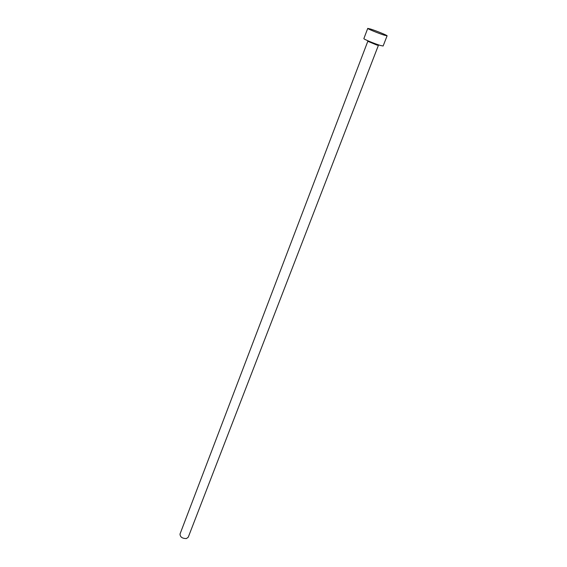 <?xml version="1.0" encoding="UTF-8"?>
<svg xmlns="http://www.w3.org/2000/svg" width="567" height="567" viewBox="0 0 567 567"><rect width="100%" height="100%" fill="white"/><g stroke="black" fill="none" stroke-linecap="round" stroke-linejoin="round"><path stroke-width="0.85" d="M378.409 45.346L188.258 537.19L186.43 538.551C182.276 538.551 180.136 537.041 180.015 534.029L367.813 41.278L376.849 45.041L378.409 45.346L378.515 44.871M387.091 35.82L383.129 46.005L380.329 45.445C374.688 43.779 363.227 39.017 363.865 38.606L367.735 28.393L370.634 29.059C376.297 30.831 387.622 35.473 387.091 35.82L384.306 35.182C378.664 33.439 367.132 28.704 367.735 28.393M368.054 40.852L367.813 41.278"/></g></svg>
